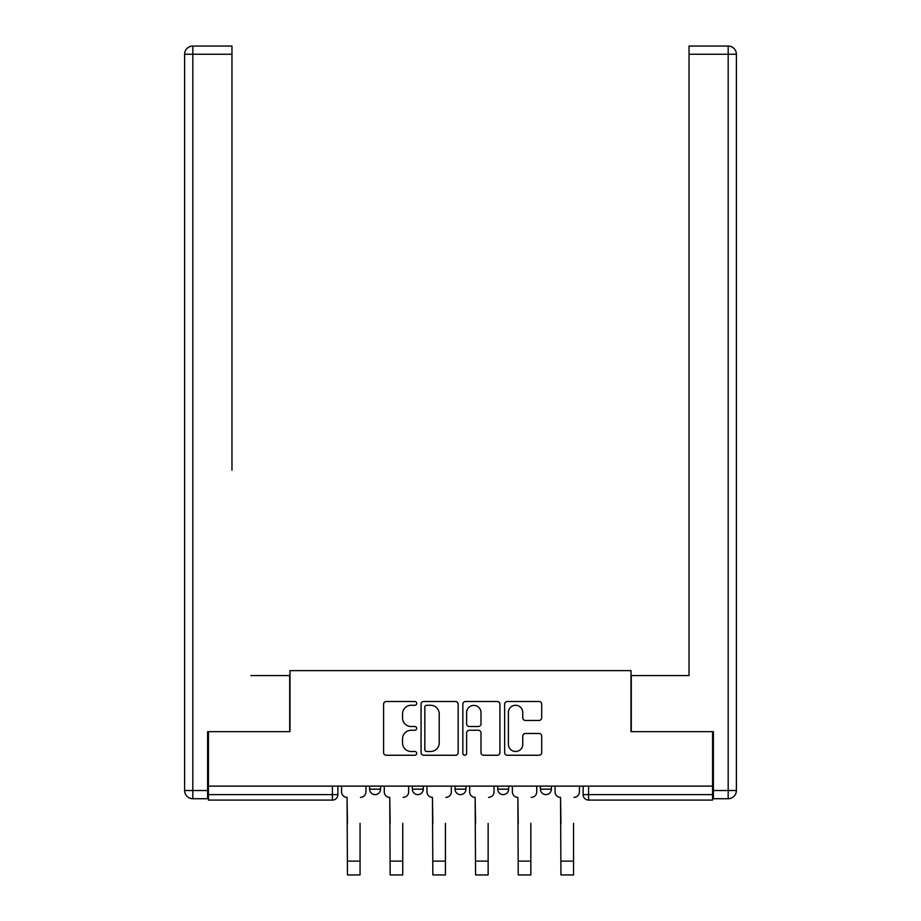 <?xml version="1.0" encoding="UTF-8"?>
<svg xmlns="http://www.w3.org/2000/svg" width="921" height="921" viewBox="0 0 921 921"><rect width="100%" height="100%" fill="white"/><g stroke="black" fill="none" stroke-linecap="round" stroke-linejoin="round"><path stroke-width="1.38" d="M416.706 703.402A1.877 1.877 0 0 0 414.83 701.514L386.279 701.514A2.682 2.682 0 0 0 383.597 704.208L383.597 752.561A2.682 2.682 0 0 0 386.279 755.255L414.83 755.255A1.877 1.877 0 0 0 416.706 753.366A1.877 1.877 0 0 0 414.83 751.49L411.134 751.49A8.6 8.6 0 0 1 402.535 742.89L402.535 738.861A8.6 8.6 0 0 1 411.134 730.261L414.83 730.261A1.877 1.877 0 0 0 416.706 728.384A1.877 1.877 0 0 0 414.83 726.508L411.134 726.508A8.6 8.6 0 0 1 402.535 717.908L402.535 713.879A8.6 8.6 0 0 1 411.134 705.279L414.83 705.279A1.877 1.877 0 0 0 416.706 703.402M497.72 786.131L497.72 789.147L508.668 789.147A5.468 5.468 0 0 1 503.2 794.616A5.468 5.468 0 0 1 497.72 789.147L497.72 786.131M539.015 720.464A2.682 2.682 0 0 0 541.698 717.77L541.698 704.208A2.682 2.682 0 0 0 539.015 701.514L507.31 701.514A2.682 2.682 0 0 0 504.627 704.208L504.627 752.561A2.682 2.682 0 0 0 507.31 755.255L539.015 755.255A2.682 2.682 0 0 0 541.698 752.561L541.698 736.178A2.682 2.682 0 0 0 539.015 733.484L525.442 733.484A2.682 2.682 0 0 0 522.76 736.178L522.76 744.306A7.184 7.184 0 0 1 515.576 751.49A7.184 7.184 0 0 1 508.392 744.306L508.392 712.463A7.184 7.184 0 0 1 515.576 705.279A7.184 7.184 0 0 1 522.76 712.463L522.76 717.77A2.682 2.682 0 0 0 525.442 720.464L539.015 720.464M208.422 786.131L208.422 731.665L289.988 731.665L289.988 670.638L631.012 670.638L631.012 731.665L712.578 731.665L712.578 786.131L208.422 786.131L208.422 794.616L337.88 794.616L337.88 786.131L337.88 794.616A5.468 5.468 0 0 1 332.412 800.096L208.422 800.096L208.422 794.616M458.151 704.208A2.682 2.682 0 0 0 455.458 701.514L423.764 701.514A2.682 2.682 0 0 0 421.07 704.208L421.07 752.561A2.682 2.682 0 0 0 423.764 755.255L455.458 755.255A2.682 2.682 0 0 0 458.151 752.561L458.151 704.208M465.542 701.514L497.236 701.514A2.682 2.682 0 0 1 499.93 704.208L499.93 752.561A2.682 2.682 0 0 1 497.236 755.255L483.675 755.255A2.682 2.682 0 0 1 480.981 752.561L480.981 732.955A2.682 2.682 0 0 0 478.298 730.261L469.296 730.261A2.682 2.682 0 0 0 466.613 732.955L466.613 753.366A1.877 1.877 0 0 1 464.737 755.255A1.877 1.877 0 0 1 462.849 753.366L462.849 704.208A2.682 2.682 0 0 1 465.542 701.514M583.12 786.131L583.12 794.616L712.578 794.616L712.578 800.096L588.588 800.096A5.468 5.468 0 0 1 583.12 794.616L583.12 786.131M712.578 786.131L712.578 794.616M551.368 786.131L551.368 789.147A5.468 5.468 0 0 1 545.9 794.616A5.468 5.468 0 0 1 540.42 789.147A5.468 5.468 0 0 0 545.9 794.616A5.468 5.468 0 0 0 551.368 789.147L551.368 786.131M540.42 786.131L540.42 789.147L551.368 789.147M508.668 786.131L508.668 789.147M465.968 786.131L465.968 789.147A5.468 5.468 0 0 1 460.5 794.616A5.468 5.468 0 0 1 455.032 789.147A5.468 5.468 0 0 0 460.5 794.616A5.468 5.468 0 0 0 465.968 789.147L455.032 789.147L455.032 786.131M412.332 786.131L412.332 789.147L423.28 789.147L423.28 786.131L423.28 789.147A5.468 5.468 0 0 1 417.8 794.616A5.468 5.468 0 0 1 412.332 789.147A5.468 5.468 0 0 0 417.8 794.616M369.632 786.131L369.632 789.147L380.58 789.147L380.58 786.131L380.58 789.147A5.468 5.468 0 0 1 375.1 794.616A5.468 5.468 0 0 1 369.632 789.147A5.468 5.468 0 0 0 375.1 794.616M332.412 786.131L332.412 800.096A5.468 5.468 0 0 0 337.88 794.616M426.722 705.279A1.877 1.877 0 0 0 424.834 707.155L424.834 749.602A1.877 1.877 0 0 0 426.722 751.49L430.614 751.49A8.6 8.6 0 0 0 439.213 742.89L439.213 713.879A8.6 8.6 0 0 0 430.614 705.279L426.722 705.279M480.981 712.601A7.184 7.184 0 0 0 473.797 705.417A7.184 7.184 0 0 0 466.613 712.601L466.613 723.814A2.682 2.682 0 0 0 469.296 726.508L478.298 726.508A2.682 2.682 0 0 0 480.981 723.814L480.981 712.601M341.576 791.887L341.576 786.131L341.576 791.887A5.468 5.468 0 0 0 347.056 797.356L347.459 823.362M347.056 797.356L347.459 874.95L360.053 874.95L360.053 823.362M365.936 791.887L365.936 786.131L365.936 791.887A5.468 5.468 0 0 1 360.468 797.356M360.053 874.95L347.459 874.95M384.276 791.887L384.276 786.131L384.276 791.887A5.468 5.468 0 0 0 389.744 797.356L390.159 823.362M389.744 797.356L390.159 874.95L402.753 874.95L402.753 823.362M408.636 791.887L408.636 786.131L408.636 791.887A5.468 5.468 0 0 1 403.156 797.356M426.976 791.887L426.976 786.131L426.976 791.887A5.468 5.468 0 0 0 432.444 797.356L432.858 823.362M432.444 797.356L432.858 874.95L445.442 874.95L445.442 823.362M451.336 791.887L451.336 786.131L451.336 791.887A5.468 5.468 0 0 1 445.856 797.356M207.605 790.517L207.605 798.726L192.823 798.726A8.208 8.208 0 0 1 184.614 790.517L184.614 54.258L192.823 54.258L192.823 46.05L231.965 46.05L231.965 54.258L192.823 54.258L192.823 790.517L207.605 790.517L207.605 731.665L289.712 731.665L289.712 675.565L250.846 675.565M231.965 54.258L231.965 470.286M192.823 46.05A8.208 8.208 0 0 0 184.614 54.258A8.208 8.208 0 0 1 192.823 46.05M670.154 675.565L689.035 675.565L689.035 46.05L728.177 46.05A8.208 8.208 0 0 1 736.386 54.258L736.386 790.517L736.386 54.258A8.208 8.208 0 0 0 728.177 46.05L728.177 54.258L689.035 54.258M713.395 790.517L728.177 790.517L728.177 798.726A8.208 8.208 0 0 0 736.386 790.517A8.208 8.208 0 0 1 728.177 798.726L713.395 798.726L713.395 731.665L631.288 731.665L631.288 675.565L689.035 675.565L689.035 470.286M402.753 874.95L390.159 874.95M445.442 874.95L432.858 874.95M469.664 791.887L469.664 786.131L469.664 791.887A5.468 5.468 0 0 0 475.144 797.356L475.558 823.362M475.144 797.356L475.558 874.95L488.142 874.95L488.142 823.362M494.024 791.887L494.024 786.131L494.024 791.887A5.468 5.468 0 0 1 488.556 797.356M512.364 791.887L512.364 786.131L512.364 791.887A5.468 5.468 0 0 0 517.844 797.356L518.247 823.362M517.844 797.356L518.247 874.95L530.841 874.95L530.841 823.362M536.724 791.887L536.724 786.131L536.724 791.887A5.468 5.468 0 0 1 531.256 797.356M555.064 791.887L555.064 786.131L555.064 791.887A5.468 5.468 0 0 0 560.532 797.356L560.947 823.362M560.532 797.356L560.947 874.95L573.541 874.95L573.541 823.362M579.424 791.887L579.424 786.131L579.424 791.887A5.468 5.468 0 0 1 573.944 797.356M488.142 874.95L475.558 874.95M530.841 874.95L518.247 874.95M573.541 874.95L560.947 874.95M588.588 786.131L588.588 800.096M360.053 861.123L347.459 861.123M192.823 798.726L192.823 790.517L184.614 790.517M736.386 790.517L728.177 790.517L728.177 54.258L736.386 54.258A8.208 8.208 0 0 0 728.177 46.05A8.208 8.208 0 0 1 736.386 54.258M402.753 861.123L390.159 861.123M445.442 861.123L432.858 861.123M488.142 861.123L475.558 861.123M530.841 861.123L518.247 861.123M573.541 861.123L560.947 861.123"/></g></svg>
